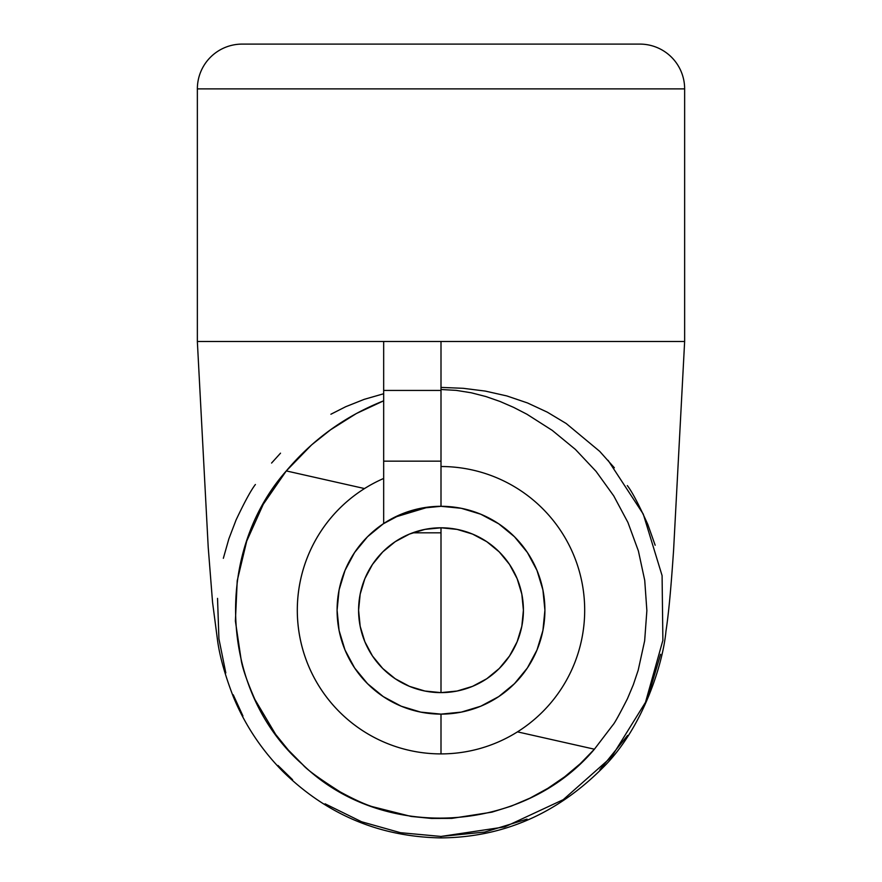 <?xml version="1.0" encoding="UTF-8"?>
<svg xmlns="http://www.w3.org/2000/svg" width="882" height="882" viewBox="0 0 882 882"><rect width="100%" height="100%" fill="white"/><g stroke="black" fill="none" stroke-linecap="round" stroke-linejoin="round"><path stroke-width="1.32" d="M358.588 610.212A82.412 82.412 0 0 1 441 527.8A82.412 82.412 0 0 1 523.412 610.212L521.824 626.286L517.139 641.743L509.52 655.999L499.267 668.479L486.787 678.732L472.532 686.35L457.074 691.036L441 692.624L441 532.816L441 692.624L424.926 691.036L409.469 686.35L395.213 678.732L382.733 668.479L372.48 655.999L364.861 641.743L360.176 626.286L358.588 610.212L360.176 594.137L364.861 578.669L372.48 564.425L382.733 551.934L395.213 541.691L409.469 534.073L424.926 529.387L441 527.8L457.074 529.387L472.532 534.073L486.787 541.691L499.267 551.934L509.52 564.425L517.139 578.669L521.824 594.137L523.412 610.212A82.412 82.412 0 0 1 441 692.624A82.412 82.412 0 0 1 358.588 610.212M197.359 88.884L684.641 88.884A44.784 44.784 0 0 0 639.858 44.1L242.142 44.1A44.784 44.784 0 0 0 197.359 88.884L197.359 341.488L197.359 88.884A44.784 44.784 0 0 1 242.142 44.1L639.858 44.1A44.784 44.784 0 0 1 684.641 88.884L197.359 88.884M684.641 341.488L684.641 88.884L684.641 341.488L441 341.488L684.641 341.488L673.594 550.103C670.783 591.315 668.611 613.541 665.954 631.325C662.977 663.782 642.89 728.664 602.208 768.343C556.266 814.185 502.531 837.371 441 837.9L441 836.445L441 837.9C379.635 836.853 326.891 814.681 282.758 771.375C261.304 749.535 244.843 724.684 233.355 696.835C225.219 675.7 220.004 657.355 217.733 641.787L212.562 602.34L208.218 547.369L197.347 341.488L441 341.488L441 461.154L383.67 461.154L383.67 523.544L383.67 461.154L441 461.154L441 506.301L420.725 508.297L401.233 514.217L383.273 523.82L367.529 536.741L354.608 552.485L345.005 570.445L339.085 589.937L337.089 610.212L339.085 630.487L345.005 649.979L354.608 667.939L367.529 683.682L383.273 696.604L401.233 706.206L420.725 712.116L441 714.122L441 753.901A143.689 143.689 0 0 1 383.67 478.452L383.67 488.54M441 410.009L441 389.513L456.226 390.373L471.231 392.777L485.872 396.536L500.028 401.464L513.688 407.407L526.94 414.242L552.264 430.394L575.406 449.423L596.078 471.385L613.74 495.893L627.929 522.453L638.392 550.952L644.731 580.389L646.87 610.62L644.654 640.817L638.171 670.309L633.309 684.752L627.444 698.709C619.318 714.663 614.445 723.449 612.825 725.059L594.413 749.204L517.469 731.862A143.689 143.689 0 0 0 441 466.523A143.689 143.689 0 0 1 517.469 731.862A143.689 143.689 0 0 1 302.934 650.001A143.689 143.689 0 0 1 364.531 488.562L286.297 470.922L364.531 488.562A143.689 143.689 0 0 1 383.67 478.452L383.67 400.814L356.328 413.548L330.618 429.755L311.6 444.892L286.297 470.922L263.244 504.328L246.706 541.151L237.225 580.72L235.395 621.071L241.381 661.324C243.068 669.912 247.577 682.613 254.887 699.437L275.647 734.397L288.392 750.119L302.724 764.617C306.517 769.336 319.008 778.431 340.176 791.893C353.219 798.993 363.792 803.877 371.884 806.534L411.144 816.445L431.474 818.441L451.827 818.375L491.924 812.157L511.406 806.06L530.049 798.1L547.865 788.31L564.723 776.755L580.246 763.724L594.413 749.204L517.469 731.862A143.689 143.689 0 0 1 441 753.901L441 714.122L461.275 712.116L480.767 706.206L498.727 696.604L514.471 683.682L527.392 667.939L536.995 649.979L542.915 630.487L544.911 610.212A103.911 103.911 0 0 1 441 714.122A103.911 103.911 0 0 1 337.089 610.212A103.911 103.911 0 0 1 441 506.301A103.911 103.911 0 0 1 544.911 610.212L542.915 589.937L536.995 570.445L527.392 552.485L514.471 536.741L498.727 523.82L480.767 514.217L461.275 508.297L441 506.301L441 390.439L383.67 390.439L383.67 461.154L383.67 390.439L441 390.439L441 341.488L383.67 341.488L383.67 390.439L383.67 341.488M383.67 505.188L383.67 523.555M394.486 517.293L428.288 507.084M441 387.407L463.271 388.312L485.309 391.09L506.841 395.941L527.502 402.953L547.303 412.159L566.178 423.492L599.716 451.363L614.335 467.769M627.322 485.585C631.986 491.561 638.8 504.482 647.774 524.349L655.161 545.241M660.618 654.301L648.005 696.692M627.609 735.423L599.837 769.81M527.05 819.102L484.769 832.068L441 836.445L400.483 832.696L361.576 821.759L325.083 803.811M292.581 779.71L277.973 765.444M242.936 715.952L233.234 694.784M225.814 672.922L218.923 638.866L217.534 598.371M223.344 558.306L228.879 538.792L236.067 519.983C244.546 502.045 250.984 490.216 255.394 484.505M271.568 463.061L280.52 453.172M330.904 414.231L345.7 406.723L364.277 399.325L383.67 393.747M594.413 749.204C522.927 833.986 382.689 842.2 302.724 764.617C218.957 691.389 213.698 553.014 286.297 470.922C312.912 439.357 345.358 415.995 383.67 400.814M441 836.445L504.747 826.908L563.234 799.676L611.579 756.91L645.503 702.315L662.878 640.321L662.084 575.604L643.265 514.085L608.106 460.36M441 527.745L441 532.816L412.688 532.816L441 532.816L441 527.8L425.719 529.233M420.769 530.325L412.688 532.816M399.502 514.956L404.397 512.96M417.517 508.991L422.754 507.922"/></g></svg>
